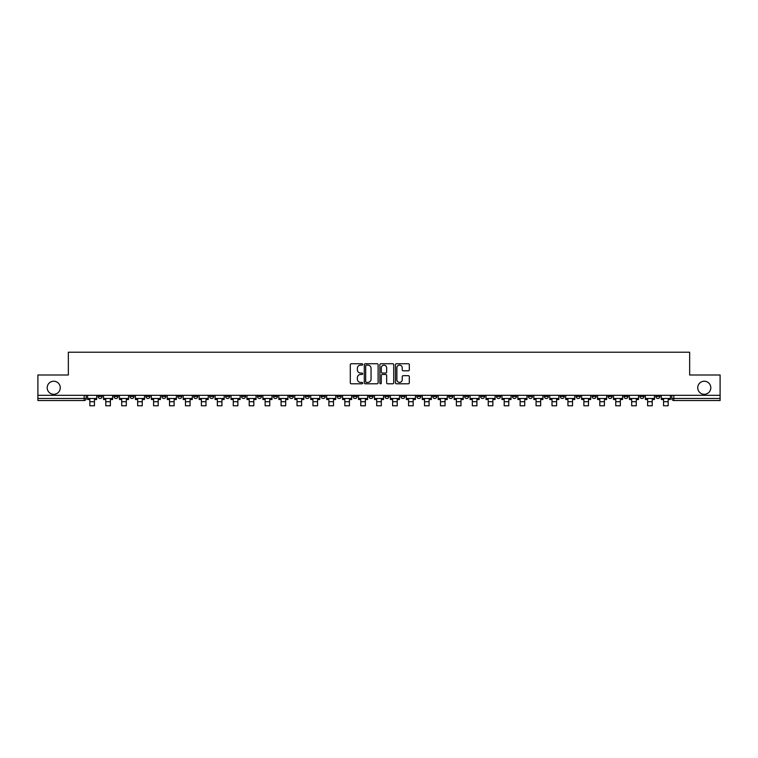 <?xml version="1.0" encoding="UTF-8"?>
<svg xmlns="http://www.w3.org/2000/svg" width="758" height="758" viewBox="0 0 758 758"><rect width="100%" height="100%" fill="white"/><g stroke="black" fill="none" stroke-linecap="round" stroke-linejoin="round"><path stroke-width="1.14" d="M362.656 364.437A0.701 0.701 0 0 0 361.954 363.736L351.295 363.736A1.004 1.004 0 0 0 350.3 364.74L350.3 382.79A1.004 1.004 0 0 0 351.295 383.794L361.954 383.794A0.701 0.701 0 0 0 362.656 383.093A0.701 0.701 0 0 0 361.954 382.392L360.571 382.392A3.212 3.212 0 0 1 357.369 379.18L357.369 377.674A3.212 3.212 0 0 1 360.571 374.471L361.954 374.471A0.701 0.701 0 0 0 362.656 373.76A0.701 0.701 0 0 0 361.954 373.059L360.571 373.059A3.212 3.212 0 0 1 357.369 369.857L357.369 368.35A3.212 3.212 0 0 1 360.571 365.138L361.954 365.138A0.701 0.701 0 0 0 362.656 364.437M697.73 387.764A6.538 6.538 0 0 0 704.267 394.302A6.538 6.538 0 0 0 710.805 387.764A6.538 6.538 0 0 0 704.267 381.227A6.538 6.538 0 0 0 697.73 387.764M47.195 387.764A6.538 6.538 0 0 0 53.733 394.302A6.538 6.538 0 0 0 60.27 387.764A6.538 6.538 0 0 0 53.733 381.227A6.538 6.538 0 0 0 47.195 387.764M623.967 395.316L623.967 396.443L628.06 396.443A2.047 2.047 0 0 1 626.013 398.49A2.047 2.047 0 0 1 623.967 396.443L623.967 395.316M528.354 395.316L528.354 396.443L532.438 396.443A2.047 2.047 0 0 1 530.392 398.49A2.047 2.047 0 0 1 528.354 396.443L528.354 395.316M512.417 395.316L512.417 396.443L516.501 396.443A2.047 2.047 0 0 1 514.455 398.49A2.047 2.047 0 0 1 512.417 396.443L512.417 395.316M416.796 395.316L416.796 396.443L420.88 396.443A2.047 2.047 0 0 1 418.842 398.49A2.047 2.047 0 0 1 416.796 396.443L416.796 395.316M400.859 395.316L400.859 396.443L404.952 396.443A2.047 2.047 0 0 1 402.905 398.49A2.047 2.047 0 0 1 400.859 396.443L400.859 395.316M384.922 395.316L384.922 396.443L389.015 396.443A2.047 2.047 0 0 1 386.968 398.49A2.047 2.047 0 0 1 384.922 396.443L384.922 395.316M353.048 395.316L353.048 396.443L357.141 396.443A2.047 2.047 0 0 1 355.095 398.49A2.047 2.047 0 0 1 353.048 396.443L353.048 395.316M321.184 396.443L321.184 395.316L321.184 396.443A2.047 2.047 0 0 0 323.221 398.49A2.047 2.047 0 0 1 321.184 396.443L325.267 396.443A2.047 2.047 0 0 1 323.221 398.49A2.047 2.047 0 0 0 325.267 396.443L325.267 395.316L325.267 396.443M305.247 396.443L305.247 395.316L305.247 396.443A2.047 2.047 0 0 0 307.284 398.49A2.047 2.047 0 0 1 305.247 396.443L309.33 396.443A2.047 2.047 0 0 1 307.284 398.49M289.31 396.443L289.31 395.316L289.31 396.443A2.047 2.047 0 0 0 291.347 398.49A2.047 2.047 0 0 1 289.31 396.443L293.393 396.443A2.047 2.047 0 0 1 291.347 398.49A2.047 2.047 0 0 0 293.393 396.443L293.393 395.316L293.393 396.443M273.373 395.316L273.373 396.443L277.456 396.443A2.047 2.047 0 0 1 275.41 398.49A2.047 2.047 0 0 1 273.373 396.443L273.373 395.316M257.436 395.316L257.436 396.443L261.519 396.443A2.047 2.047 0 0 1 259.473 398.49A2.047 2.047 0 0 1 257.436 396.443L257.436 395.316M241.499 395.316L241.499 396.443L245.583 396.443A2.047 2.047 0 0 1 243.545 398.49A2.047 2.047 0 0 1 241.499 396.443L241.499 395.316M225.562 396.443L225.562 395.316L225.562 396.443A2.047 2.047 0 0 0 227.608 398.49A2.047 2.047 0 0 1 225.562 396.443L229.646 396.443A2.047 2.047 0 0 1 227.608 398.49M193.688 396.443L193.688 395.316L193.688 396.443A2.047 2.047 0 0 0 195.735 398.49A2.047 2.047 0 0 1 193.688 396.443L197.772 396.443A2.047 2.047 0 0 1 195.735 398.49A2.047 2.047 0 0 0 197.772 396.443L197.772 395.316L197.772 396.443M177.751 396.443L177.751 395.316L177.751 396.443A2.047 2.047 0 0 0 179.798 398.49A2.047 2.047 0 0 1 177.751 396.443L181.835 396.443A2.047 2.047 0 0 1 179.798 398.49A2.047 2.047 0 0 0 181.835 396.443L181.835 395.316L181.835 396.443M161.814 396.443L161.814 395.316L161.814 396.443A2.047 2.047 0 0 0 163.861 398.49A2.047 2.047 0 0 1 161.814 396.443L165.898 396.443A2.047 2.047 0 0 1 163.861 398.49A2.047 2.047 0 0 0 165.898 396.443L165.898 395.316L165.898 396.443M145.877 396.443L145.877 395.316L145.877 396.443A2.047 2.047 0 0 0 147.924 398.49A2.047 2.047 0 0 1 145.877 396.443L149.961 396.443A2.047 2.047 0 0 1 147.924 398.49M129.94 396.443L129.94 395.316L129.94 396.443A2.047 2.047 0 0 0 131.987 398.49A2.047 2.047 0 0 1 129.94 396.443L134.033 396.443A2.047 2.047 0 0 1 131.987 398.49A2.047 2.047 0 0 0 134.033 396.443L134.033 395.316L134.033 396.443M114.003 396.443L114.003 395.316L114.003 396.443A2.047 2.047 0 0 0 116.05 398.49A2.047 2.047 0 0 1 114.003 396.443L118.096 396.443A2.047 2.047 0 0 1 116.05 398.49A2.047 2.047 0 0 0 118.096 396.443L118.096 395.316L118.096 396.443M408.306 370.804A1.004 1.004 0 0 0 409.311 369.8L409.311 364.74A1.004 1.004 0 0 0 408.306 363.736L396.472 363.736A1.004 1.004 0 0 0 395.468 364.74L395.468 382.79A1.004 1.004 0 0 0 396.472 383.794L408.306 383.794A1.004 1.004 0 0 0 409.311 382.79L409.311 376.669A1.004 1.004 0 0 0 408.306 375.674L403.237 375.674A1.004 1.004 0 0 0 402.242 376.669L402.242 379.701A2.681 2.681 0 0 1 399.561 382.392A2.681 2.681 0 0 1 396.87 379.701L396.87 367.82A2.681 2.681 0 0 1 399.561 365.138A2.681 2.681 0 0 1 402.242 367.82L402.242 369.8A1.004 1.004 0 0 0 403.237 370.804L408.306 370.804M37.9 395.316L37.9 374.992L68.343 374.992L68.343 352.214L689.657 352.214L689.657 374.992L720.1 374.992L720.1 395.316L37.9 395.316L37.9 398.49L86.222 398.49L86.222 395.316L86.222 398.49A2.047 2.047 0 0 1 84.176 400.527L37.9 400.527L37.9 398.49M378.119 364.74A1.004 1.004 0 0 0 377.124 363.736L365.29 363.736A1.004 1.004 0 0 0 364.285 364.74L364.285 382.79A1.004 1.004 0 0 0 365.29 383.794L377.124 383.794A1.004 1.004 0 0 0 378.119 382.79L378.119 364.74M380.876 363.736L392.71 363.736A1.004 1.004 0 0 1 393.715 364.74L393.715 382.79A1.004 1.004 0 0 1 392.71 383.794L387.651 383.794A1.004 1.004 0 0 1 386.646 382.79L386.646 375.466A1.004 1.004 0 0 0 385.642 374.471L382.288 374.471A1.004 1.004 0 0 0 381.283 375.466L381.283 383.093A0.701 0.701 0 0 1 380.582 383.794A0.701 0.701 0 0 1 379.881 383.093L379.881 364.74A1.004 1.004 0 0 1 380.876 363.736M671.778 395.316L671.778 398.49L720.1 398.49L720.1 400.527L673.824 400.527A2.047 2.047 0 0 1 671.778 398.49M720.1 395.316L720.1 398.49M659.934 395.316L659.934 396.443A2.047 2.047 0 0 1 657.887 398.49A2.047 2.047 0 0 1 655.841 396.443A2.047 2.047 0 0 0 657.887 398.49M655.841 395.316L655.841 396.443L659.934 396.443M643.997 395.316L643.997 396.443A2.047 2.047 0 0 1 641.95 398.49A2.047 2.047 0 0 1 639.904 396.443L643.997 396.443M639.904 395.316L639.904 396.443M628.06 395.316L628.06 396.443A2.047 2.047 0 0 1 626.013 398.49M612.123 395.316L612.123 396.443A2.047 2.047 0 0 1 610.076 398.49A2.047 2.047 0 0 1 608.039 396.443L612.123 396.443M608.039 395.316L608.039 396.443M596.186 395.316L596.186 396.443A2.047 2.047 0 0 1 594.139 398.49A2.047 2.047 0 0 1 592.102 396.443L596.186 396.443M592.102 395.316L592.102 396.443M580.249 395.316L580.249 396.443A2.047 2.047 0 0 1 578.202 398.49A2.047 2.047 0 0 1 576.165 396.443A2.047 2.047 0 0 0 578.202 398.49M576.165 395.316L576.165 396.443L580.249 396.443M564.312 395.316L564.312 396.443A2.047 2.047 0 0 1 562.265 398.49A2.047 2.047 0 0 1 560.228 396.443L564.312 396.443M560.228 395.316L560.228 396.443M548.375 395.316L548.375 396.443A2.047 2.047 0 0 1 546.329 398.49A2.047 2.047 0 0 1 544.291 396.443L548.375 396.443M544.291 395.316L544.291 396.443M532.438 395.316L532.438 396.443M516.501 395.316L516.501 396.443L516.501 395.316M500.564 395.316L500.564 396.443A2.047 2.047 0 0 1 498.527 398.49A2.047 2.047 0 0 1 496.481 396.443L500.564 396.443M496.481 395.316L496.481 396.443M484.627 395.316L484.627 396.443A2.047 2.047 0 0 1 482.59 398.49A2.047 2.047 0 0 1 480.544 396.443L484.627 396.443M480.544 395.316L480.544 396.443M468.69 395.316L468.69 396.443A2.047 2.047 0 0 1 466.653 398.49A2.047 2.047 0 0 1 464.607 396.443L468.69 396.443M464.607 395.316L464.607 396.443M452.753 395.316L452.753 396.443A2.047 2.047 0 0 1 450.716 398.49A2.047 2.047 0 0 1 448.67 396.443L452.753 396.443M448.67 395.316L448.67 396.443M436.816 395.316L436.816 396.443A2.047 2.047 0 0 1 434.779 398.49A2.047 2.047 0 0 1 432.733 396.443L436.816 396.443M432.733 395.316L432.733 396.443M420.88 395.316L420.88 396.443A2.047 2.047 0 0 1 418.842 398.49M404.952 395.316L404.952 396.443M389.015 396.443L389.015 395.316L389.015 396.443A2.047 2.047 0 0 1 386.968 398.49M373.078 395.316L373.078 396.443A2.047 2.047 0 0 1 371.032 398.49A2.047 2.047 0 0 1 368.985 396.443A2.047 2.047 0 0 0 371.032 398.49A2.047 2.047 0 0 0 373.078 396.443L368.985 396.443L368.985 395.316M357.141 396.443L357.141 395.316L357.141 396.443A2.047 2.047 0 0 1 355.095 398.49M341.204 395.316L341.204 396.443A2.047 2.047 0 0 1 339.158 398.49A2.047 2.047 0 0 1 337.12 396.443A2.047 2.047 0 0 0 339.158 398.49M337.12 395.316L337.12 396.443L341.204 396.443M309.33 395.316L309.33 396.443L309.33 395.316M277.456 396.443L277.456 395.316L277.456 396.443A2.047 2.047 0 0 1 275.41 398.49M261.519 396.443L261.519 395.316L261.519 396.443A2.047 2.047 0 0 1 259.473 398.49M245.583 396.443L245.583 395.316L245.583 396.443A2.047 2.047 0 0 1 243.545 398.49M229.646 395.316L229.646 396.443L229.646 395.316M213.709 396.443L213.709 395.316L213.709 396.443A2.047 2.047 0 0 1 211.672 398.49A2.047 2.047 0 0 1 209.625 396.443L213.709 396.443A2.047 2.047 0 0 1 211.672 398.49M209.625 395.316L209.625 396.443M149.961 395.316L149.961 396.443L149.961 395.316M102.159 395.316L102.159 396.443A2.047 2.047 0 0 1 100.113 398.49A2.047 2.047 0 0 1 98.066 396.443A2.047 2.047 0 0 0 100.113 398.49A2.047 2.047 0 0 0 102.159 396.443L102.159 395.316M98.066 395.316L98.066 396.443L102.159 396.443M84.176 395.316L84.176 400.527A2.047 2.047 0 0 0 86.222 398.49M366.389 365.138A0.701 0.701 0 0 0 365.688 365.839L365.688 381.681A0.701 0.701 0 0 0 366.389 382.392L367.848 382.392A3.212 3.212 0 0 0 371.05 379.18L371.05 368.35A3.212 3.212 0 0 0 367.848 365.138L366.389 365.138M386.646 367.876A2.681 2.681 0 0 0 383.965 365.195A2.681 2.681 0 0 0 381.283 367.876L381.283 372.064A1.004 1.004 0 0 0 382.288 373.059L385.642 373.059A1.004 1.004 0 0 0 386.646 372.064L386.646 367.876M87.596 398.49L96.692 398.49L96.692 399.504L94.447 399.504L94.447 405.786L89.842 405.786L89.842 399.504L87.596 399.504L87.596 395.316M96.692 398.49L96.692 395.316M103.533 398.49L112.629 398.49L112.629 399.504L110.384 399.504L110.384 405.786L105.779 405.786L105.779 399.504L103.533 399.504L103.533 395.316M112.629 398.49L112.629 395.316M119.47 398.49L128.566 398.49L128.566 399.504L126.321 399.504L126.321 405.786L121.716 405.786L121.716 399.504L119.47 399.504L119.47 395.316M128.566 398.49L128.566 395.316M135.407 398.49L144.503 398.49L144.503 399.504L142.248 399.504L142.248 405.786L137.653 405.786L137.653 399.504L135.407 399.504L135.407 395.316M144.503 398.49L144.503 395.316M151.344 398.49L160.44 398.49L160.44 399.504L158.185 399.504L158.185 405.786L153.59 405.786L153.59 399.504L151.344 399.504L151.344 395.316M160.44 398.49L160.44 395.316M167.281 398.49L176.377 398.49L176.377 399.504L174.122 399.504L174.122 405.786L169.527 405.786L169.527 399.504L167.281 399.504L167.281 395.316M176.377 398.49L176.377 395.316M183.218 398.49L192.305 398.49L192.305 399.504L190.059 399.504L190.059 405.786L185.464 405.786L185.464 399.504L183.218 399.504L183.218 395.316M192.305 398.49L192.305 395.316M199.155 398.49L208.242 398.49L208.242 399.504L205.996 399.504L205.996 405.786L201.401 405.786L201.401 399.504L199.155 399.504L199.155 395.316M208.242 398.49L208.242 395.316M215.092 398.49L224.178 398.49L224.178 399.504L221.933 399.504L221.933 405.786L217.338 405.786L217.338 399.504L215.092 399.504L215.092 395.316M224.178 398.49L224.178 395.316M231.029 398.49L240.115 398.49L240.115 399.504L237.87 399.504L237.87 405.786L233.274 405.786L233.274 399.504L231.029 399.504L231.029 395.316M240.115 398.49L240.115 395.316M246.966 398.49L256.052 398.49L256.052 399.504L253.807 399.504L253.807 405.786L249.211 405.786L249.211 399.504L246.966 399.504L246.966 395.316M256.052 398.49L256.052 395.316M262.903 398.49L271.989 398.49L271.989 399.504L269.744 399.504L269.744 405.786L265.148 405.786L265.148 399.504L262.903 399.504L262.903 395.316M271.989 398.49L271.989 395.316M278.84 398.49L287.926 398.49L287.926 399.504L285.681 399.504L285.681 405.786L281.085 405.786L281.085 399.504L278.84 399.504L278.84 395.316M287.926 398.49L287.926 395.316M294.777 398.49L303.863 398.49L303.863 399.504L301.618 399.504L301.618 405.786L297.022 405.786L297.022 399.504L294.777 399.504L294.777 395.316M303.863 398.49L303.863 395.316M310.704 398.49L319.8 398.49L319.8 399.504L317.555 399.504L317.555 405.786L312.959 405.786L312.959 399.504L310.704 399.504L310.704 395.316M319.8 398.49L319.8 395.316M326.641 398.49L335.737 398.49L335.737 399.504L333.492 399.504L333.492 405.786L328.896 405.786L328.896 399.504L326.641 399.504L326.641 395.316M335.737 398.49L335.737 395.316M342.578 398.49L351.674 398.49L351.674 399.504L349.429 399.504L349.429 405.786L344.833 405.786L344.833 399.504L342.578 399.504L342.578 395.316M351.674 398.49L351.674 395.316M358.515 398.49L367.611 398.49L367.611 399.504L365.365 399.504L365.365 405.786L360.761 405.786L360.761 399.504L358.515 399.504L358.515 395.316M367.611 398.49L367.611 395.316M374.452 398.49L383.548 398.49L383.548 399.504L381.302 399.504L381.302 405.786L376.698 405.786L376.698 399.504L374.452 399.504L374.452 395.316M383.548 398.49L383.548 395.316M390.389 398.49L399.485 398.49L399.485 399.504L397.239 399.504L397.239 405.786L392.635 405.786L392.635 399.504L390.389 399.504L390.389 395.316M399.485 398.49L399.485 395.316M406.326 398.49L415.422 398.49L415.422 399.504L413.167 399.504L413.167 405.786L408.571 405.786L408.571 399.504L406.326 399.504L406.326 395.316M415.422 398.49L415.422 395.316M422.263 398.49L431.359 398.49L431.359 399.504L429.104 399.504L429.104 405.786L424.508 405.786L424.508 399.504L422.263 399.504L422.263 395.316M431.359 398.49L431.359 395.316M438.2 398.49L447.296 398.49L447.296 399.504L445.041 399.504L445.041 405.786L440.445 405.786L440.445 399.504L438.2 399.504L438.2 395.316M447.296 398.49L447.296 395.316M454.137 398.49L463.223 398.49L463.223 399.504L460.978 399.504L460.978 405.786L456.382 405.786L456.382 399.504L454.137 399.504L454.137 395.316M463.223 398.49L463.223 395.316M470.074 398.49L479.16 398.49L479.16 399.504L476.915 399.504L476.915 405.786L472.319 405.786L472.319 399.504L470.074 399.504L470.074 395.316M479.16 398.49L479.16 395.316M486.011 398.49L495.097 398.49L495.097 399.504L492.852 399.504L492.852 405.786L488.256 405.786L488.256 399.504L486.011 399.504L486.011 395.316M495.097 398.49L495.097 395.316M501.948 398.49L511.034 398.49L511.034 399.504L508.789 399.504L508.789 405.786L504.193 405.786L504.193 399.504L501.948 399.504L501.948 395.316M511.034 398.49L511.034 395.316M517.885 398.49L526.971 398.49L526.971 399.504L524.726 399.504L524.726 405.786L520.13 405.786L520.13 399.504L517.885 399.504L517.885 395.316M526.971 398.49L526.971 395.316M533.822 398.49L542.908 398.49L542.908 399.504L540.662 399.504L540.662 405.786L536.067 405.786L536.067 399.504L533.822 399.504L533.822 395.316M542.908 398.49L542.908 395.316M549.758 398.49L558.845 398.49L558.845 399.504L556.599 399.504L556.599 405.786L552.004 405.786L552.004 399.504L549.758 399.504L549.758 395.316M558.845 398.49L558.845 395.316M565.695 398.49L574.782 398.49L574.782 399.504L572.536 399.504L572.536 405.786L567.941 405.786L567.941 399.504L565.695 399.504L565.695 395.316M574.782 398.49L574.782 395.316M581.623 398.49L590.719 398.49L590.719 399.504L588.473 399.504L588.473 405.786L583.878 405.786L583.878 399.504L581.623 399.504L581.623 395.316M590.719 398.49L590.719 395.316M597.56 398.49L606.656 398.49L606.656 399.504L604.41 399.504L604.41 405.786L599.815 405.786L599.815 399.504L597.56 399.504L597.56 395.316M606.656 398.49L606.656 395.316M613.497 398.49L622.593 398.49L622.593 399.504L620.347 399.504L620.347 405.786L615.752 405.786L615.752 399.504L613.497 399.504L613.497 395.316M622.593 398.49L622.593 395.316M629.434 398.49L638.53 398.49L638.53 399.504L636.284 399.504L636.284 405.786L631.679 405.786L631.679 399.504L629.434 399.504L629.434 395.316M638.53 398.49L638.53 395.316M645.371 398.49L654.467 398.49L654.467 399.504L652.221 399.504L652.221 405.786L647.616 405.786L647.616 399.504L645.371 399.504L645.371 395.316M654.467 398.49L654.467 395.316M661.308 398.49L670.404 398.49L670.404 399.504L668.158 399.504L668.158 405.786L663.553 405.786L663.553 399.504L661.308 399.504L661.308 395.316M670.404 398.49L670.404 395.316M673.824 395.316L673.824 400.527M89.842 401.702L94.447 401.702M89.842 405.786L94.447 405.786M105.779 401.702L110.384 401.702M105.779 405.786L110.384 405.786M121.716 401.702L126.321 401.702M121.716 405.786L126.321 405.786M137.653 401.702L142.248 401.702M137.653 405.786L142.248 405.786M153.59 401.702L158.185 401.702M153.59 405.786L158.185 405.786M169.527 401.702L174.122 401.702M169.527 405.786L174.122 405.786M185.464 401.702L190.059 401.702M185.464 405.786L190.059 405.786M201.401 401.702L205.996 401.702M201.401 405.786L205.996 405.786M217.338 401.702L221.933 401.702M217.338 405.786L221.933 405.786M233.274 401.702L237.87 401.702M233.274 405.786L237.87 405.786M249.211 401.702L253.807 401.702M249.211 405.786L253.807 405.786M265.148 401.702L269.744 401.702M265.148 405.786L269.744 405.786M281.085 401.702L285.681 401.702M281.085 405.786L285.681 405.786M297.022 401.702L301.618 401.702M297.022 405.786L301.618 405.786M312.959 401.702L317.555 401.702M312.959 405.786L317.555 405.786M328.896 401.702L333.492 401.702M328.896 405.786L333.492 405.786M344.833 401.702L349.429 401.702M344.833 405.786L349.429 405.786M360.761 401.702L365.365 401.702M360.761 405.786L365.365 405.786M376.698 401.702L381.302 401.702M376.698 405.786L381.302 405.786M392.635 401.702L397.239 401.702M392.635 405.786L397.239 405.786M408.571 401.702L413.167 401.702M408.571 405.786L413.167 405.786M424.508 401.702L429.104 401.702M424.508 405.786L429.104 405.786M440.445 401.702L445.041 401.702M440.445 405.786L445.041 405.786M456.382 401.702L460.978 401.702M456.382 405.786L460.978 405.786M472.319 401.702L476.915 401.702M472.319 405.786L476.915 405.786M488.256 401.702L492.852 401.702M488.256 405.786L492.852 405.786M504.193 401.702L508.789 401.702M504.193 405.786L508.789 405.786M520.13 401.702L524.726 401.702M520.13 405.786L524.726 405.786M536.067 401.702L540.662 401.702M536.067 405.786L540.662 405.786M552.004 401.702L556.599 401.702M552.004 405.786L556.599 405.786M567.941 401.702L572.536 401.702M567.941 405.786L572.536 405.786M583.878 401.702L588.473 401.702M583.878 405.786L588.473 405.786M599.815 401.702L604.41 401.702M599.815 405.786L604.41 405.786M615.752 401.702L620.347 401.702M615.752 405.786L620.347 405.786M631.679 401.702L636.284 401.702M631.679 405.786L636.284 405.786M647.616 401.702L652.221 401.702M647.616 405.786L652.221 405.786M663.553 401.702L668.158 401.702M663.553 405.786L668.158 405.786"/></g></svg>
